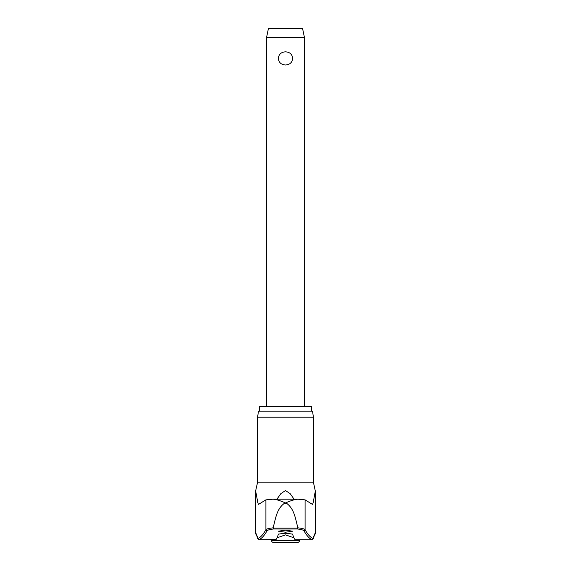 <?xml version="1.0" encoding="UTF-8"?>
<svg xmlns="http://www.w3.org/2000/svg" width="571" height="571" viewBox="0 0 571 571"><rect width="100%" height="100%" fill="white"/><g stroke="black" fill="none" stroke-linecap="round" stroke-linejoin="round"><path stroke-width="0.86" d="M314.6 534.463A1.142 1.135 -90 0 0 315.428 533.364A71.09 5.61 90 0 0 313.315 538.581L314.657 534.392M257.607 417.201L313.393 417.201L312.544 411.127L258.456 411.127L257.607 417.201L257.607 482.131L313.393 482.131L315.428 491.595C314.307 493.772 313.343 505.685 312.159 504.214L305.085 499.853L305.085 529.681A928.546 73.316 -90 0 0 313.315 538.581L312.237 539.723A929.681 73.409 90 0 1 303.972 530.802C303.472 530.081 301.317 529.481 297.498 528.996L297.919 528.047L273.081 528.047L273.502 528.996L297.498 528.996M273.081 528.047L273.095 527.832C268.855 528.318 266.464 528.939 265.915 529.681A928.546 73.316 90 0 1 257.685 538.581L258.763 539.723A929.681 73.409 -90 0 0 267.028 530.802C267.528 530.081 269.683 529.481 273.502 528.996M256.4 534.463A1.142 1.135 -90 0 1 255.572 533.364A71.09 5.61 -90 0 1 257.685 538.581L256.343 534.392M273.095 527.832C275.5 519.396 276.4 509.382 284.051 503.572L285.5 502.98C280.604 500.731 276.421 499.468 272.952 499.19L297.491 499.19M273.509 499.19L297.776 499.182L305.085 499.853M259.598 411.127L259.598 406.573L311.402 406.573L311.402 411.127M259.248 539.731L275.943 539.666A930.066 33.047 -90 0 0 278.427 534.078L285.5 533.271L292.573 534.078A930.066 33.047 90 0 0 295.057 539.666L294.921 539.502M285.5 532.222L278.291 531.194L285.5 530.166L292.709 531.194L285.5 532.222M276.928 499.182L280.882 493.594L285.5 490.56L290.111 493.587L294.072 499.182M267.028 530.802A1.142 1.121 29 0 1 265.915 529.681L265.915 499.853L258.727 504.243M258.841 504.214C257.657 505.685 256.693 493.772 255.572 491.595L255.48 533.364L256.615 534.506M293.929 537.782L285.5 534.884L277.071 537.782M303.972 530.802A1.142 1.121 151 0 0 305.085 529.681C304.536 528.939 302.145 528.318 297.905 527.832L297.919 528.047M297.905 527.832C295.5 519.396 294.6 509.382 286.949 503.572L285.5 502.98C290.396 500.731 294.579 499.468 298.048 499.19M299.447 540.551A1.899 1.899 0 0 1 297.548 542.45L273.452 542.45A1.899 1.899 0 0 1 271.553 540.551L299.447 540.551L299.447 539.731M266.521 37.657L268.42 28.55L302.58 28.55L304.479 37.657L266.521 37.657L266.521 406.573M285.5 64.987C281.21 64.73 278.805 62.539 278.291 58.413C278.805 54.281 281.21 52.089 285.5 51.84C289.79 52.089 292.195 54.281 292.709 58.413C292.195 62.539 289.79 64.73 285.5 64.987M294.986 539.731L311.752 539.731M265.915 499.853L272.952 499.19M284.051 503.572L286.949 503.572M255.572 491.595L255.48 533.364M315.52 491.595L315.52 533.364L315.428 491.595M313.393 417.201L313.393 482.131M257.607 482.131L255.48 491.595M271.553 539.731L271.553 540.551M304.479 37.657L304.479 406.573M315.52 533.364L314.385 534.506"/></g></svg>
